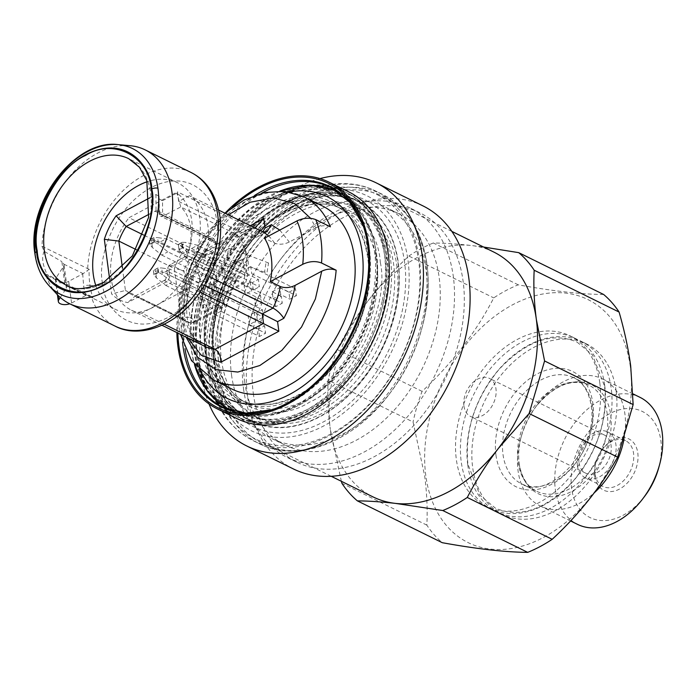 <?xml version="1.0" encoding="UTF-8"?>
<svg xmlns="http://www.w3.org/2000/svg" width="697" height="697" viewBox="0 0 697 697"><rect width="100%" height="100%" fill="white"/><g stroke="black" fill="none" stroke-linecap="round" stroke-linejoin="round"><path stroke-width="0.52" stroke-dasharray="3.48 2.61" d="M604.682 385.241A95.045 65.936 -63.8 0 0 574.964 338.254A95.045 65.936 -63.8 0 0 494.922 363.381A95.045 65.936 -63.8 0 0 461.231 461.789A95.045 65.936 -63.8 0 0 490.958 508.775A95.045 65.936 -63.8 0 0 571 483.648A95.045 65.936 -63.8 0 0 604.682 385.241M463.923 405.95A21.232 14.733 -63.8 0 0 470.562 416.449A21.232 14.733 -63.8 0 0 488.449 410.838A21.232 14.733 -63.8 0 0 495.968 388.848A21.232 14.733 -63.8 0 0 489.329 378.349A21.232 14.733 -63.8 0 0 471.451 383.969A21.232 14.733 -63.8 0 0 463.923 405.95M579.024 462.651A21.232 14.733 -63.8 0 0 585.663 473.15A21.232 14.733 -63.8 0 0 603.55 467.539A21.232 14.733 -63.8 0 0 611.077 445.549A21.232 14.733 -63.8 0 0 604.43 435.05A21.232 14.733 -63.8 0 0 586.552 440.67A21.232 14.733 -63.8 0 0 579.024 462.651M577.386 465.169A25.528 17.713 -63.8 0 0 585.367 477.793A25.528 17.713 -63.8 0 0 606.869 471.041A25.528 17.713 -63.8 0 0 615.921 444.608A25.528 17.713 -63.8 0 0 607.932 431.992A25.528 17.713 -63.8 0 0 586.43 438.735A25.528 17.713 -63.8 0 0 577.386 465.169M595.02 473.864A25.528 17.713 -63.8 0 0 603.01 486.48A25.528 17.713 -63.8 0 0 624.512 479.736A25.528 17.713 -63.8 0 0 633.556 453.303A25.528 17.713 -63.8 0 0 625.575 440.678A25.528 17.713 -63.8 0 0 602.016 449.887A25.528 17.713 -63.8 0 0 595.952 462.189A25.528 17.713 -63.8 0 0 595.02 473.864M594.698 476.051A28.568 19.821 -63.8 0 0 619.52 489.059A28.568 19.821 -63.8 0 0 637.807 453.041A28.568 19.821 -63.8 0 0 624.12 437.559A28.568 19.821 -63.8 0 0 602.513 449.225A28.568 19.821 -63.8 0 0 595.735 462.991A28.568 19.821 -63.8 0 0 594.698 476.051M599.786 382.827A95.045 65.936 -63.8 0 0 570.059 335.841A95.045 65.936 -63.8 0 0 490.017 360.968A95.045 65.936 -63.8 0 0 456.335 459.375A95.045 65.936 -63.8 0 0 486.062 506.362A95.045 65.936 -63.8 0 0 566.103 481.235A95.045 65.936 -63.8 0 0 599.786 382.827M467.765 465.012A95.045 65.936 -63.8 0 0 497.492 511.999A95.045 65.936 -63.8 0 0 577.534 486.863A95.045 65.936 -63.8 0 0 611.217 388.456A95.045 65.936 -63.8 0 0 581.49 341.469A95.045 65.936 -63.8 0 0 501.448 366.596A95.045 65.936 -63.8 0 0 467.765 465.012M616.113 390.869A95.045 65.936 -63.8 0 0 586.395 343.882A95.045 65.936 -63.8 0 0 506.353 369.009A95.045 65.936 -63.8 0 0 472.662 467.426A95.045 65.936 -63.8 0 0 502.389 514.412A95.045 65.936 -63.8 0 0 582.431 489.277A95.045 65.936 -63.8 0 0 616.113 390.869M623.981 439.276A70.78 49.104 -63.8 0 0 624.913 414.001A70.78 49.104 -63.8 0 0 602.783 379.011A70.78 49.104 -63.8 0 0 537.474 404.548A70.78 49.104 -63.8 0 0 520.668 438.648A70.78 49.104 -63.8 0 0 518.089 471.006A70.78 49.104 -63.8 0 0 540.227 505.996A70.78 49.104 -63.8 0 0 594.375 492.709M640.012 397.351A70.78 49.104 -63.8 0 0 580.409 416.065A70.78 49.104 -63.8 0 0 555.326 489.346A70.78 49.104 -63.8 0 0 577.464 524.336M658.726 467.765A59.149 41.036 -63.8 0 0 660.887 440.722A59.149 41.036 -63.8 0 0 609.474 413.783A59.149 41.036 -63.8 0 0 571.61 488.362A59.149 41.036 -63.8 0 0 599.951 520.432A59.149 41.036 -63.8 0 0 644.69 496.264M404.6 262.394A126.392 87.683 -63.8 0 0 344.048 193.871A126.392 87.683 -63.8 0 0 248.446 245.527A126.392 87.683 -63.8 0 0 218.449 306.419A126.392 87.683 -63.8 0 0 213.84 364.191A126.392 87.683 -63.8 0 0 323.687 421.763A126.392 87.683 -63.8 0 0 404.6 262.394M418.758 261.541A136.499 94.696 -63.8 0 0 376.066 194.062A136.499 94.696 -63.8 0 0 250.118 243.323A136.499 94.696 -63.8 0 0 217.717 309.085A136.499 94.696 -63.8 0 0 212.742 371.484A136.499 94.696 -63.8 0 0 255.424 438.962A136.499 94.696 -63.8 0 0 370.386 402.875A136.499 94.696 -63.8 0 0 418.758 261.541M493.659 251.992A136.499 94.696 -63.8 0 0 471.303 245.501A136.499 94.696 -63.8 0 0 368.295 300.468A136.499 94.696 -63.8 0 0 330.326 429.413C328.078 411.944 327.355 395.53 328.165 380.17L413.077 421.999L424.673 475.885C426.912 493.188 427.636 509.603 426.843 525.129A149.141 103.47 -63.8 0 0 442.29 542.702M630.306 366.535A135.488 93.999 -63.8 0 0 512.548 304.824A135.488 93.999 -63.8 0 0 425.815 475.668A135.488 93.999 -63.8 0 0 543.573 537.378A135.488 93.999 -63.8 0 0 630.306 366.535M603.646 294.483C581.568 294.352 553.096 291.137 518.228 284.829A149.141 103.47 -63.8 0 0 493.755 297.889C476.234 331.938 452.353 363.102 422.094 391.365A149.141 103.47 -63.8 0 0 413.077 421.999M422.094 391.365L337.182 349.528C345.939 332.582 356.315 316.229 368.295 300.468C380.44 284.759 393.953 269.957 408.834 256.052L493.755 297.889M337.182 349.528A149.141 103.47 -63.8 0 0 328.165 380.17M518.228 284.829L433.307 242.992C444.346 243.079 457.005 243.915 471.303 245.501L483.605 247.034M433.307 242.992A149.141 103.47 -63.8 0 0 408.834 256.052M341.356 481.296L330.326 429.413A136.499 94.696 -63.8 0 0 373.017 496.891M426.843 525.129L341.922 483.3M380.353 262.595C390.224 307.76 351.741 383.829 309.773 402.047C268.998 428.359 216.366 401.385 213.343 352.421L213.256 351.767C203.385 306.602 241.868 230.533 283.836 212.315C324.61 186.012 377.243 212.986 380.266 261.941L380.353 262.595M213.613 350.582A108.192 75.058 -63.8 0 0 247.365 403.432A108.192 75.058 -63.8 0 0 338.472 374.829A108.192 75.058 -63.8 0 0 376.816 262.813A108.192 75.058 -63.8 0 0 376.728 262.168A108.192 75.058 -63.8 0 0 342.985 209.327A108.192 75.058 -63.8 0 0 251.87 237.93A108.192 75.058 -63.8 0 0 213.526 349.946A108.192 75.058 -63.8 0 0 213.613 350.582M330.361 226.813C325.804 225.122 320.995 225.453 315.924 227.814L310.609 218.292M228.285 214.833L207.985 235.577L191.823 263.396L183.076 293.794L182.518 321.395L186.099 337.139M56.962 294.239A85.696 59.454 116.2 0 1 45.802 274.94L92.997 298.046A85.487 59.306 116.2 0 1 90 285.535A85.487 59.306 116.2 0 1 89.957 285.212A85.487 59.306 116.2 0 1 89.835 284.35A85.487 59.306 116.2 0 1 89.164 269.33L83.135 273.642L68.681 281.344A8.085 4.051 -7.6 0 1 60.334 282.834A8.085 4.051 -7.6 0 1 55.438 279.837A8.085 4.051 -7.6 0 1 55.873 278.164L63.444 266.524A10.115 5.062 172.4 0 0 64.002 264.442A10.115 5.062 172.4 0 0 63.95 264.198L61.859 261.593L64.821 283.801L66.851 285.892A10.115 5.062 172.4 0 1 66.895 286.136L64.002 264.442M267.108 271.978L268.545 262.978L265.94 263.266L264.503 272.266L267.108 271.978M228.45 248.934L231.047 248.646L229.609 257.637L227.013 257.925L228.45 248.934M89.164 269.33L41.968 246.259A85.696 59.454 116.2 0 1 97.502 153.209A85.696 59.454 116.2 0 1 130.13 145.708M368.321 258.622A108.192 75.058 116.2 0 1 329.977 370.647A108.192 75.058 116.2 0 1 238.871 399.25A108.192 75.058 116.2 0 1 205.031 345.764A108.192 75.058 116.2 0 1 243.375 233.748A108.192 75.058 116.2 0 1 334.49 205.145A108.192 75.058 116.2 0 1 368.321 258.622M41.968 246.259L44.199 251.364L61.859 261.593M82.699 273.86L83.657 286.319L85.6 295.554L90.392 295.929L92.997 298.046M64.821 283.801L46.69 274.374L90.392 295.929A5.053 3.511 -63.8 0 1 91.525 297.471A85.696 59.454 -63.8 0 0 115.171 326.152M44.199 251.364L43.911 251.983C41.489 257.698 42.63 265.287 47.318 274.74L45.802 274.94M164.204 324.218L141.735 313.153L190.168 287.295L188.887 277.702L199.638 271.961L209.257 276.7M218.753 210.137L189.462 195.7A64.202 44.547 116.2 0 1 199.638 271.961M189.462 195.7L178.711 201.442L177.43 191.849L128.98 217.708L202.339 253.847L205.563 254.292L206.024 253.9L205.746 249.439L250.293 225.671M141.735 313.153A64.202 44.547 116.2 0 1 131.202 310.095A64.202 44.547 116.2 0 1 128.98 217.708M60.299 297.506L66.346 288.218A10.115 5.062 172.4 0 0 66.895 286.136M85.6 295.554L71.573 303.038A8.085 4.051 -7.6 0 1 69.787 303.796M315.924 227.814L289.307 242.016C284.176 244.455 279.27 244.847 274.574 243.175L264.52 238.217M254.858 227.919L250.789 227.989L177.43 191.849M190.168 287.295L200.135 292.209M204.526 285.404L188.887 277.702M178.711 201.442L252.07 237.581L257.115 237.058L262.769 231.813M187.798 337.984L182.971 317.893L184.496 294.596L192.538 270.462L205.746 249.439M95.916 285.831A70.528 48.929 -63.8 0 0 115.345 309.329A70.528 48.929 -63.8 0 0 154.586 306.593A70.528 48.929 -63.8 0 0 198.88 242.408A70.528 48.929 -63.8 0 0 177.674 182.797A70.528 48.929 -63.8 0 0 147.198 181.725M322.336 205.92A102.128 70.85 -63.8 0 0 236.335 232.92A102.128 70.85 -63.8 0 0 200.144 338.655A102.128 70.85 -63.8 0 0 232.075 389.144M150.047 197.695L155.954 194.55L159.055 196.179L159.5 214.763L160.58 216.096L162.61 216.384L162.549 200.692L159.447 199.063M162.549 200.692L176.855 193.06A60.16 41.742 116.2 0 1 189.523 247.949A60.16 41.742 116.2 0 1 185.655 259.005L171.349 266.646L169.136 265.278L187.24 255.572L185.655 259.005M169.136 265.278L166.844 269.783L169.057 271.15L171.349 266.646M169.057 271.15L169.815 276.814L167.533 281.327L127.682 302.585A60.16 41.742 116.2 0 1 111.616 293.934L109.603 278.835M200.832 371.379A112.583 78.099 116.2 0 1 192.25 342.863A112.583 78.099 116.2 0 1 196.354 291.407A112.583 78.099 116.2 0 1 223.075 237.163A112.583 78.099 116.2 0 1 289.211 191.971M159.055 196.179L159.116 212.411L158.045 211.078L156.015 210.79L149.158 214.171M122.437 268.023L125.434 290.475L111.616 293.934M136.324 249.692L174.372 268.432L180.959 317.823A50.053 34.719 -63.8 0 0 186.447 321.535L130.923 294.178A50.053 34.719 116.2 0 0 135.418 295.868L127.682 302.585M130.923 294.178A50.053 34.719 116.2 0 1 125.434 290.475L180.959 317.823L190.072 317.179L183.851 270.549L174.372 268.432A50.053 34.719 -63.8 0 1 181.682 253.795L143.495 234.985M165.233 279.915L135.418 295.868L190.952 323.216L219.686 307.882A5.053 3.511 -63.8 0 0 222.918 301.513L222.5 298.386L166.975 271.037L167.524 275.402L165.233 279.915L167.533 281.327M170.216 264.66L225.741 292.008L242.774 282.921L187.24 255.572A50.053 34.719 -63.8 0 0 188.8 250.615A50.053 34.719 -63.8 0 0 180.758 206.974L176.855 193.06M164.152 280.534L219.686 307.882L224.669 306.366L224.312 303.117A10.019 6.953 116.2 0 1 230.724 290.492L245.719 282.485L242.774 282.921A50.053 34.719 -63.8 0 0 244.089 246.468A50.053 34.719 -63.8 0 0 236.283 234.331L180.758 206.974L162.61 216.384M154.891 211.113L210.424 238.461L181.682 253.795L189.061 260.12L216.54 245.457L210.424 238.461A5.053 3.511 -63.8 0 1 213.23 238.269A5.053 3.511 -63.8 0 1 214.606 239.899A5.053 3.511 -63.8 0 1 214.815 240.77L216.54 245.457M245.719 282.485A45.087 31.278 -63.8 0 0 246.102 252.053A45.087 31.278 -63.8 0 0 240.369 242.408L236.283 234.331L219.259 243.419L163.725 216.061M159.116 212.411L159.291 213.413L214.859 241.118A5.053 3.511 -63.8 0 0 215.068 241.99A5.053 3.511 -63.8 0 0 216.445 243.61A5.053 3.511 -63.8 0 0 219.259 243.419L225.375 250.415L240.369 242.408M159.5 214.763L159.291 213.413M186.447 321.535A50.053 34.719 -63.8 0 0 190.952 323.216L197.19 321.029L224.669 306.366M166.975 271.037L166.844 269.783M230.724 290.492L225.741 292.008A5.053 3.511 -63.8 0 0 222.5 298.386L224.312 303.117M368.6 256.801C365.899 207.671 313.336 180.122 272.37 206.373C230.306 224.434 191.597 300.677 201.494 345.973C204.195 395.112 256.749 422.661 297.724 396.41C339.779 378.349 378.497 302.097 368.6 256.801M189.061 260.12A45.087 31.278 -63.8 0 0 183.851 270.549M190.072 317.179A45.087 31.278 -63.8 0 0 197.19 321.029M225.375 250.415A10.019 6.953 116.2 0 1 217.081 247.574A10.019 6.953 116.2 0 1 216.671 245.849L216.619 245.501M226.02 285.3L221.559 268.423L223.885 269.321L242.826 259.214L244.952 275.193L226.02 285.3L223.885 269.321M244.952 275.193L226.447 265.818L221.559 268.423M242.826 259.214L226.447 265.818M197.53 260.425L195.204 259.537L211.574 252.924L214.449 274.461L200.396 281.963L197.53 260.425L211.574 252.924M200.396 281.963L195.944 265.087L195.204 259.537M214.449 274.461L195.944 265.087M218.501 304.833L199.995 295.458L204.456 312.334L201.581 290.797L215.634 283.296L218.501 304.833L204.456 312.334M215.634 283.296L199.255 289.908L199.995 295.458M201.581 290.797L199.255 289.908M291.982 206.992A121.992 84.633 -63.8 0 0 215.364 318.015A121.992 84.633 -63.8 0 0 252.044 421.119A121.992 84.633 -63.8 0 0 319.923 416.388A121.992 84.633 -63.8 0 0 396.541 305.364A121.992 84.633 -63.8 0 0 359.861 202.252A121.992 84.633 -63.8 0 0 291.982 206.992M220.269 306.035L171.898 282.207L162.549 274.635L161.66 267.97L170.164 269.19L218.527 293.019L217.83 287.809L262.455 309.79L263.44 317.17L254.292 312.665L255.45 321.343L264.59 325.847L265.574 333.218L220.958 311.245L220.269 306.035L214.162 309.294L214.859 314.495L220.958 311.245M162.549 274.635L158.01 272.109L154.054 274.217L153.985 274.949L156.45 277.894L165.79 285.465L171.898 282.207M165.79 285.465L214.162 309.294M214.859 314.495L259.476 336.477L265.574 333.218M259.476 336.477L258.491 329.106L264.59 325.847M258.491 329.106L249.343 324.593L255.45 321.343M249.343 324.593L248.184 315.915L254.292 312.665M248.184 315.915L257.332 320.428L263.44 317.17M257.332 320.428L256.348 313.049L262.455 309.79M256.348 313.049L211.731 291.067L217.83 287.809M211.731 291.067L212.428 296.277L218.527 293.019M212.428 296.277L164.056 272.449L170.164 269.19M164.056 272.449L153.401 270.445L158.071 267.936L161.66 267.97M153.401 270.445L154.002 274.966L153.384 270.436M156.45 277.894L155.553 271.229M158.698 272.457L158.097 267.936L157.522 268.432L158.01 272.109M158.071 267.936L153.567 270.541M216.209 275.663L167.846 251.835L158.498 244.264L157.609 237.599L166.113 238.818L214.476 262.647L213.779 257.437L258.395 279.419L259.38 286.798L250.24 282.294L251.399 290.971L260.539 295.476L261.523 302.846L216.906 280.874L216.209 275.663L210.111 278.922L210.808 284.123L216.906 280.874M158.498 244.264L153.959 241.737L150.003 243.845L149.933 244.577L152.39 247.522L161.739 255.093L167.846 251.835M161.739 255.093L210.111 278.922M210.808 284.123L255.424 306.105L261.523 302.846M255.424 306.105L254.44 298.734L260.539 295.476M254.44 298.734L245.292 294.221L251.399 290.971M245.292 294.221L244.133 285.543L250.24 282.294M244.133 285.543L253.281 290.057L259.38 286.798M253.281 290.057L252.297 282.677L258.395 279.419M252.297 282.677L207.68 260.695L213.779 257.437M207.68 260.695L208.368 265.905L214.476 262.647M208.368 265.905L160.005 242.077L166.113 238.818M160.005 242.077L149.341 240.073L154.02 237.564L157.609 237.599M154.621 242.077L149.933 244.577L149.332 240.064L149.951 244.595M152.39 247.522L151.502 240.857M154.647 242.086L154.046 237.564L153.462 238.06L153.959 241.737M154.02 237.564L149.515 240.169M235.725 282.259L187.362 258.43L181.229 252.549L187.092 249.421L198.811 252.323L247.174 276.151L251.756 273.712L296.373 295.685L289.882 299.152L280.743 294.639L273.111 298.717L282.25 303.221L275.768 306.68L231.151 284.698L235.725 282.259L234.802 275.315L230.228 277.763L231.151 284.698M181.229 252.549L179.042 249.744L178.336 244.412L180.305 245.605L186.439 251.486L187.362 258.43M186.439 251.486L234.802 275.315M230.228 277.763L274.845 299.736L275.768 306.68M274.845 299.736L281.327 296.277L282.25 303.221M281.327 296.277L272.178 291.773L273.111 298.717M272.178 291.773L279.811 287.704L280.743 294.639M279.811 287.704L288.959 292.209L289.882 299.152M288.959 292.209L295.441 288.741L296.373 295.685M295.441 288.741L250.824 266.768L251.756 273.712M250.824 266.768L246.25 269.208L247.174 276.151M246.25 269.208L197.878 245.379L198.811 252.323M197.878 245.379L186.16 242.478L182.326 242.295L183.015 247.627L187.092 249.421M178.519 244.516L182.3 242.295L178.336 244.412L179.042 249.744L179.12 249.012L182.344 247.287L183.015 247.627M180.305 245.605L186.16 242.478M182.344 247.287L181.743 242.791L182.3 242.295M231.526 374.864A128.919 89.434 -63.8 0 0 271.847 438.596A128.919 89.434 -63.8 0 0 390.799 392.08A128.919 89.434 -63.8 0 0 421.397 329.969A128.919 89.434 -63.8 0 0 426.102 271.037A128.919 89.434 -63.8 0 0 385.781 207.305A128.919 89.434 -63.8 0 0 277.214 241.389A128.919 89.434 -63.8 0 0 231.526 374.864M244.595 381.303A128.919 89.434 -63.8 0 0 284.907 445.034A128.919 89.434 -63.8 0 0 393.474 410.951A128.919 89.434 -63.8 0 0 439.162 277.467A128.919 89.434 -63.8 0 0 398.85 213.735A128.919 89.434 -63.8 0 0 279.898 260.26A128.919 89.434 -63.8 0 0 249.299 322.371A128.919 89.434 -63.8 0 0 244.595 381.303M243.497 388.595A139.034 96.456 -63.8 0 0 286.972 457.328A139.034 96.456 -63.8 0 0 404.06 420.57A139.034 96.456 -63.8 0 0 453.329 276.613A139.034 96.456 -63.8 0 0 409.853 207.889A139.034 96.456 -63.8 0 0 281.562 258.056A139.034 96.456 -63.8 0 0 248.568 325.037A139.034 96.456 -63.8 0 0 243.497 388.595M253.299 393.422A139.034 96.456 -63.8 0 0 296.774 462.155A139.034 96.456 -63.8 0 0 413.852 425.397A139.034 96.456 -63.8 0 0 463.13 281.44A139.034 96.456 -63.8 0 0 419.646 212.716A139.034 96.456 -63.8 0 0 302.568 249.474A139.034 96.456 -63.8 0 0 253.299 393.422M423.001 205.911A146.614 101.71 -63.8 0 0 299.527 244.673A146.614 101.71 -63.8 0 0 247.574 396.471A146.614 101.71 -63.8 0 0 293.42 468.95M319.967 178.589A146.614 101.71 -63.8 0 0 297.837 187.023A146.614 101.71 -63.8 0 0 200.902 373.487A146.614 101.71 -63.8 0 0 202.165 381.224A146.614 101.71 -63.8 0 0 208.969 403.92M348.735 191.875A126.392 87.683 -63.8 0 0 281.065 195.413A126.392 87.683 -63.8 0 0 197.504 356.15A126.392 87.683 -63.8 0 0 198.593 362.823A126.392 87.683 -63.8 0 0 237.032 418.636M225.915 212.245A126.392 87.683 -63.8 0 0 176.846 332.582M213.622 360.959A122.35 84.877 -63.8 0 0 251.887 421.441A122.35 84.877 -63.8 0 0 354.921 389.092A122.35 84.877 -63.8 0 0 398.275 262.421A122.35 84.877 -63.8 0 0 360.018 201.938A122.35 84.877 -63.8 0 0 256.984 234.279A122.35 84.877 -63.8 0 0 213.622 360.959M218.205 358.511A116.277 80.669 -63.8 0 0 254.562 415.996A116.277 80.669 -63.8 0 0 352.49 385.258A116.277 80.669 -63.8 0 0 393.7 264.86A116.277 80.669 -63.8 0 0 357.334 207.375A116.277 80.669 -63.8 0 0 259.415 238.121A116.277 80.669 -63.8 0 0 218.205 358.511M221.472 360.122A116.277 80.669 -63.8 0 0 257.829 417.608A116.277 80.669 -63.8 0 0 355.758 386.861A116.277 80.669 -63.8 0 0 396.968 266.472A116.277 80.669 -63.8 0 0 360.602 208.987A116.277 80.669 -63.8 0 0 262.673 239.733A116.277 80.669 -63.8 0 0 221.472 360.122M232.685 207.035A125.077 86.776 -63.8 0 0 177.874 333.088M503.016 454.575A59.149 41.036 -63.8 0 0 521.522 483.814A59.149 41.036 -63.8 0 0 571.331 468.175A59.149 41.036 -63.8 0 0 592.293 406.935A59.149 41.036 -63.8 0 0 573.797 377.696A59.149 41.036 -63.8 0 0 523.987 393.335A59.149 41.036 -63.8 0 0 503.016 454.575M495.942 455.002A64.202 44.547 -63.8 0 0 551.745 484.249A64.202 44.547 -63.8 0 0 592.842 403.293A64.202 44.547 -63.8 0 0 537.038 374.045A64.202 44.547 -63.8 0 0 495.942 455.002M607.27 414.314A59.149 41.036 -63.8 0 0 588.773 385.075A59.149 41.036 -63.8 0 0 538.964 400.714A59.149 41.036 -63.8 0 0 518.002 461.954A59.149 41.036 -63.8 0 0 536.498 491.193A59.149 41.036 -63.8 0 0 586.308 475.554A59.149 41.036 -63.8 0 0 607.27 414.314M519.195 463.688A60.63 42.064 -63.8 0 0 571.888 491.307A60.63 42.064 -63.8 0 0 610.703 414.854A60.63 42.064 -63.8 0 0 581.655 381.982A60.63 42.064 -63.8 0 0 535.793 406.76A60.63 42.064 -63.8 0 0 521.4 435.973A60.63 42.064 -63.8 0 0 519.195 463.688M303.718 196.746A102.128 70.85 -63.8 0 0 218.048 223.388A102.128 70.85 -63.8 0 0 181.412 328.601A102.128 70.85 -63.8 0 0 181.525 329.481A102.128 70.85 -63.8 0 0 213.456 379.97M90 285.535A5.053 2.57 171.5 0 0 83.657 286.319M34.928 253.943A5.053 2.553 172 0 0 35.408 254.823A81.279 56.387 116.2 0 1 35.329 254.248A81.279 56.387 116.2 0 1 35.164 252.933M48.912 285.526A81.279 56.387 116.2 0 1 35.408 254.823M89.957 285.212A10.115 5.123 171.8 0 0 102.642 283.696C103.112 303.857 126.558 339.003 168.561 317.187C210.337 293.698 221.411 239.881 216.61 222.064C216.366 201.869 193.252 165.991 150.918 187.632C108.819 211.052 97.711 265.191 102.537 282.938L102.642 283.696M233.451 411.134A121.426 84.241 -63.8 0 0 296.826 404.556A121.426 84.241 -63.8 0 0 374.559 251.443A121.426 84.241 -63.8 0 0 340.615 193.6M280.063 191.039A121.426 84.241 -63.8 0 0 224.539 235.229A121.426 84.241 -63.8 0 0 195.718 293.742A121.426 84.241 -63.8 0 0 191.292 349.249A121.426 84.241 -63.8 0 0 194.524 364.697M190.908 172.412A85.696 59.454 -63.8 0 0 143.225 175.74A85.696 59.454 -63.8 0 0 87.7 268.789A5.053 3.511 -63.8 0 1 87.099 271.255M383.062 303.221A119.161 82.673 -63.8 0 0 318.573 193.461A119.161 82.673 -63.8 0 0 207.279 309.538A119.161 82.673 -63.8 0 0 271.769 419.298A119.161 82.673 -63.8 0 0 383.062 303.221M383.568 301.304A124.719 86.524 -63.8 0 0 346.697 192.72A124.719 86.524 -63.8 0 0 199.586 307.908A124.719 86.524 -63.8 0 0 236.466 416.492A124.719 86.524 -63.8 0 0 383.568 301.304M382.261 300.66A124.719 86.524 -63.8 0 0 345.39 192.084A124.719 86.524 -63.8 0 0 198.279 307.272A124.719 86.524 -63.8 0 0 235.159 415.848A124.719 86.524 -63.8 0 0 382.261 300.66M374.568 299.039A119.161 82.673 -63.8 0 0 310.078 189.27A119.161 82.673 -63.8 0 0 198.784 305.356A119.161 82.673 -63.8 0 0 263.283 415.116A119.161 82.673 -63.8 0 0 374.568 299.039M63.95 264.198L83.135 273.642M86.027 295.336L66.851 285.892M66.346 288.218L63.444 266.524M55.873 278.164L58.191 295.528M68.681 281.344L71.573 303.038M274.574 243.175A64.202 44.547 -63.8 0 0 268.606 236.039M206.024 253.908C178.92 286.301 181.926 338.393 204.561 346.235A64.202 44.547 -63.8 0 1 202.339 253.847L250.789 227.989L252.07 237.581L262.821 231.84M279.758 230.088L289.307 242.016M177.674 182.797L128.675 158.663A70.528 48.929 116.2 0 1 149.881 218.274A70.528 48.929 116.2 0 1 105.587 282.459A70.528 48.929 116.2 0 1 66.346 285.195L115.345 309.329M155.954 194.55L156.015 210.79M167.524 275.402L169.815 276.814M375.657 253.037C375.274 220.949 338.55 163.961 271.299 198.349C240.482 214.354 215.26 248.698 204.308 278.242C194.132 308.649 190.839 332.478 194.437 349.746C194.82 381.825 231.543 438.814 298.795 404.434C329.611 388.429 354.834 354.085 365.786 324.532C375.962 294.134 379.255 270.305 375.657 253.037M224.73 306.244L222.918 301.513L167.393 274.156M159.334 213.761L214.859 241.118L216.671 245.849M284.472 203.289A121.992 84.633 116.2 0 1 352.342 198.549A121.992 84.633 116.2 0 1 389.022 301.662A121.992 84.633 116.2 0 1 312.404 412.685A121.992 84.633 116.2 0 1 244.525 417.425A121.992 84.633 116.2 0 1 207.845 314.312A121.992 84.633 116.2 0 1 284.472 203.289M283.121 204.657C298.612 194.925 317.553 192.137 339.953 196.293C364.209 202.426 379.874 223.354 386.957 259.075C391.958 293.69 379.098 334.272 361.839 360.34C343.455 386.26 326.335 402.718 310.487 409.705C294.997 419.437 276.056 422.225 253.656 418.069C229.4 411.944 213.735 391.017 206.652 355.296C201.651 320.681 214.51 280.089 231.77 254.03C250.153 228.111 267.273 211.653 283.121 204.657M158.672 272.449L153.985 274.949M179.059 249.77L183.041 247.644M210.407 366.03A130.94 90.845 -63.8 0 0 324.21 425.675A130.94 90.845 -63.8 0 0 408.033 260.565A130.94 90.845 -63.8 0 0 294.221 200.919A130.94 90.845 -63.8 0 0 210.407 366.03M209.527 371.858A139.034 96.456 -63.8 0 0 253.002 440.591A139.034 96.456 -63.8 0 0 370.09 403.833A139.034 96.456 -63.8 0 0 419.359 259.885A139.034 96.456 -63.8 0 0 375.883 191.152A139.034 96.456 -63.8 0 0 258.796 227.91A139.034 96.456 -63.8 0 0 209.527 371.858M216.009 375.056A139.034 96.456 -63.8 0 0 259.493 443.789A139.034 96.456 -63.8 0 0 376.572 407.031A139.034 96.456 -63.8 0 0 425.85 263.074A139.034 96.456 -63.8 0 0 382.365 194.35A139.034 96.456 -63.8 0 0 265.287 231.108A139.034 96.456 -63.8 0 0 216.009 375.056M219.442 375.596A137.553 95.428 -63.8 0 0 285.334 450.175A137.553 95.428 -63.8 0 0 389.37 393.962A137.553 95.428 -63.8 0 0 422.016 327.686A137.553 95.428 -63.8 0 0 427.034 264.816A137.553 95.428 -63.8 0 0 307.49 202.156A137.553 95.428 -63.8 0 0 219.442 375.596M271.891 409.758A122.89 85.252 -63.8 0 0 273.137 409.374A122.89 85.252 -63.8 0 0 368.469 247.313A122.89 85.252 -63.8 0 0 363.398 226.142A122.89 85.252 -63.8 0 0 362.954 224.913L362.51 223.676M254.701 195.378A122.89 85.252 -63.8 0 0 182.501 341.948M251.887 421.441L222.979 407.196A122.35 84.877 -63.8 0 0 326.013 374.855A122.35 84.877 -63.8 0 0 369.366 248.176A122.35 84.877 -63.8 0 0 331.11 187.693L360.018 201.938M261.549 193.252A122.35 84.877 -63.8 0 0 184.714 346.714A122.35 84.877 -63.8 0 0 184.993 348.666M577.107 342.131L592.459 354.904L604.552 386.155C607.775 419.864 597.381 451.447 573.352 480.895C545.943 509.577 519.936 518.655 495.34 508.122L479.963 495.306L467.905 464.089C464.672 430.38 475.075 398.806 499.096 369.349C526.514 340.667 552.512 331.598 577.107 342.131M585.663 473.15L470.562 416.449M603.01 486.48L585.367 477.793M574.964 338.254L570.059 335.841M586.395 343.882L581.49 341.469M537.474 404.548L535.793 406.76C554.185 385.197 571.845 377.966 588.773 385.075L573.797 377.696C580.07 380.518 588.381 388.177 591.1 405.567C599.368 448.18 548.278 501.552 521.522 483.814L536.498 491.193C530.19 488.353 521.896 480.669 519.195 463.322C518.071 454.749 518.803 445.636 521.4 435.973L520.668 438.648M633.015 393.901L602.783 379.011M218.449 306.419L217.717 309.085M248.446 245.527L250.118 243.323M451.83 231.387L376.066 194.062M331.188 476.286L255.424 438.962M570.547 520.929L540.227 505.996M502.389 514.412L497.492 511.999M490.958 508.775L486.062 506.362M595.952 462.189L595.735 462.991M602.016 449.887L602.513 449.225M625.575 440.678L607.932 431.992M604.43 435.05L489.329 378.349M342.985 209.327C316.351 195.43 276.7 208.9 248.925 242.338C223.214 272.135 209.144 316.124 214.127 350.635L214.214 351.271C218.196 376.711 229.252 394.093 247.365 403.432M224.852 213.134L203.724 236.414L188.12 264.886L179.573 295.72L179.016 325.865L180.471 334.368M231.047 248.646L268.545 262.978M196.354 291.407L195.718 293.742C190.473 313.162 188.992 331.711 191.292 349.389L194.446 364.601M228.904 409.714L229.897 410.211C260.687 426.067 304.667 411.369 335.675 375.378C365.472 342.035 382.034 291.895 376.319 252.175C371.998 222.822 359.129 202.548 337.714 191.344L336.712 190.865M279.941 191.03L250.519 208.368L223.075 237.163M346.697 192.72C379.987 208.481 395.373 254.614 384.918 302.576C370.961 381.05 289.316 445.644 236.466 416.492L235.159 415.848C201.86 400.095 186.474 353.954 196.937 305.992C210.886 227.518 292.531 162.932 345.39 192.084L346.697 192.72M57.424 294.735L55.438 279.837M161.992 325.264L131.202 310.095M255.834 227.466L205.563 254.292M267.038 231.761L257.115 237.058M188.8 250.615L189.523 247.949M158.045 211.078L213.23 238.269M246.102 252.053L244.089 246.468M216.445 243.61L160.58 216.096M216.619 245.483L214.606 239.899M215.068 241.99L217.081 247.574M334.49 205.145C352.769 214.571 363.843 232.179 367.728 257.942C372.703 292.418 358.659 336.363 332.992 366.16C305.216 399.642 265.522 413.155 238.871 399.25M359.861 202.252L352.342 198.549C331.354 188.782 308.423 190.342 283.566 203.228C247.095 222.16 215.739 267.36 207.41 312.84C198.035 359.086 213.195 402.639 244.525 417.425L252.044 421.119M227.013 257.925L264.503 272.266M157.914 267.979L153.349 270.419L153.924 274.792M153.863 237.607L149.289 240.047L149.872 244.42M182.144 242.347L178.293 244.394L178.99 249.587M421.397 329.969L422.016 327.686C427.975 305.678 429.648 284.594 427.043 264.442C422.129 230.803 407.24 207.436 382.365 194.35L375.883 191.152C338.393 171.985 286.249 190.612 251.007 233.312C218.849 270.889 201.337 325.534 207.61 369.671C212.498 403.519 227.631 427.165 253.002 440.591L259.493 443.789C298.307 463.853 353.998 441.776 389.37 393.962L390.799 392.08M284.907 445.034L271.847 438.596M296.774 462.155L286.972 457.328M281.065 195.413L297.837 187.023M271.9 409.758L270.645 410.176M257.829 417.608L254.562 415.996M360.602 208.987L357.334 207.375M198.593 362.823L202.165 381.224M419.646 212.716L409.853 207.889M249.299 322.371L248.568 325.037M279.898 260.26L281.562 258.056M398.85 213.735L385.781 207.305"/><path stroke-width="1.05" d="M570.547 520.929L577.464 524.336A70.78 49.104 -63.8 0 0 642.765 498.799A70.78 49.104 -63.8 0 0 659.571 464.699A70.78 49.104 -63.8 0 0 662.15 432.34A70.78 49.104 -63.8 0 0 640.012 397.351L633.015 393.901M331.188 476.286L373.017 496.891A136.499 94.696 -63.8 0 0 395.365 503.382A136.499 94.696 -63.8 0 0 498.381 448.406A136.499 94.696 -63.8 0 0 536.35 319.47A136.499 94.696 -63.8 0 0 493.659 251.992L451.83 231.387M619.093 312.056A149.141 103.47 -63.8 0 0 603.646 294.483L518.725 252.654A149.141 103.47 -63.8 0 1 534.181 270.227C533.379 285.753 534.102 302.167 536.35 319.47L544.584 360.968L529.11 413.521L498.381 448.406C486.419 464.132 476.051 480.486 467.269 497.466L552.181 539.304C578.737 514.647 600.561 487.264 617.664 457.145L633.146 404.582L630.689 365.942C628.311 348.578 624.442 330.613 619.093 312.056L534.181 270.227M357.378 500.873L442.29 542.702C476.835 548.975 505.308 552.19 527.707 552.364L442.795 510.526L395.365 503.382C381.05 501.788 368.391 500.951 357.378 500.873A149.141 103.47 -63.8 0 1 341.922 483.3L341.356 481.296M442.795 510.526A149.141 103.47 -63.8 0 0 467.269 497.466M483.605 247.034L518.725 252.654M527.707 552.364A149.141 103.47 -63.8 0 0 552.181 539.304M642.765 498.799L644.69 496.264A59.149 41.036 -63.8 0 0 658.726 467.765L659.571 464.699M594.375 492.709A70.78 49.104 -63.8 0 0 623.981 439.276M529.11 413.521L617.664 457.145M544.584 360.968L633.146 404.582M310.609 218.292L294.77 203.672L273.433 197.931L250.066 202.243L228.285 214.833M289.211 191.971A112.583 78.099 116.2 0 1 362.161 252.192A112.583 78.099 116.2 0 1 290.1 394.145A112.583 78.099 116.2 0 1 200.832 371.379M180.471 334.368L191.536 360.68L213.456 379.97L232.075 389.144A102.128 70.85 -63.8 0 0 288.898 385.171A102.128 70.85 -63.8 0 0 354.276 256.4A102.128 70.85 -63.8 0 0 322.336 205.92L303.718 196.746L284.855 191.344L264.503 192.555L244.107 200.039L224.852 213.134M303.718 196.746A102.128 70.85 -63.8 0 1 330.361 226.813L315.732 219.607C309.799 217.394 303.535 217.83 296.948 220.914L264.52 238.217A64.202 44.547 -63.8 0 1 270.305 281.605L280.368 286.563C285.047 288.236 289.961 287.844 295.101 285.404C293.28 296.774 289.516 307.752 283.81 318.337C280.874 313.859 277.267 310.444 272.997 308.1A64.202 44.547 -63.8 0 0 280.368 286.563M186.099 337.139L197.678 357.265L215.948 369.61L237.79 372.059L259.807 365.524L281.858 350.347L301.557 326.998L315.366 298.996L321.718 271.203C326.78 268.842 331.598 268.511 336.154 270.201L321.517 262.996A102.128 70.85 -63.8 0 0 315.732 219.607M35.164 252.933A81.279 56.387 116.2 0 1 118.307 144.636L130.13 145.708A85.696 59.454 116.2 0 1 145.176 149.881A85.696 59.454 116.2 0 1 171.976 192.25A85.696 59.454 116.2 0 1 117.122 300.302A85.696 59.454 116.2 0 1 69.439 303.631A85.696 59.454 116.2 0 1 56.962 294.239L48.912 285.526A81.279 56.387 116.2 0 0 105.97 291.268A81.279 56.387 116.2 0 0 158.001 188.782A81.279 56.387 116.2 0 0 157.923 188.207A5.053 2.553 -8 0 0 151.824 189.018L151.894 189.558C156.755 207.54 145.551 262.037 103.234 285.753C60.674 307.76 37.08 272.013 36.671 251.626A5.053 2.553 172 0 0 34.928 253.943C36.767 266.733 41.428 277.267 48.912 285.526M69.787 303.796A8.085 4.051 -7.6 0 1 58.33 301.531A8.085 4.051 -7.6 0 1 58.766 299.858L60.299 297.506M268.606 236.039A64.202 44.547 -63.8 0 0 262.821 231.84L218.753 210.137M209.257 276.7L272.997 308.1L262.246 313.842L204.526 285.404M161.992 325.264L204.561 346.235A64.202 44.547 -63.8 0 0 215.094 349.293L164.204 324.218M200.135 292.209L278.844 331.258L220.827 362.231L201.424 355.4L187.798 337.984M85.592 155.457C113.559 137.536 149.437 156.337 151.284 189.88C158.036 220.801 131.62 272.858 102.903 285.186C74.936 303.099 39.049 284.306 37.211 250.754C30.45 219.843 56.875 167.785 85.592 155.457M262.821 231.84L267.038 231.761L271.316 224.722L279.758 230.088M270.305 281.605L302.742 264.302C309.329 261.218 315.584 260.783 321.517 262.996M250.293 225.671L263.797 218.457L254.858 227.919M283.81 318.337L277.572 321.665L262.246 313.842L263.527 323.434L215.094 349.293C218.963 351.715 220.871 356.036 220.827 362.231M321.718 271.203L295.101 285.404M262.769 231.813L265.078 228.05L271.316 224.722M147.198 181.725A70.528 48.929 -63.8 0 0 138.433 185.541A70.528 48.929 -63.8 0 0 95.916 285.831M109.603 278.835L104.332 239.324A60.16 41.742 116.2 0 1 116.111 215.809L150.047 197.695M149.158 214.171L126.157 226.447L116.111 215.809M143.495 234.985L126.157 226.447A50.053 34.719 116.2 0 0 118.838 241.075L104.332 239.324M136.324 249.692L118.838 241.075L122.437 268.023M208.969 403.92A146.614 101.71 -63.8 0 0 246.755 445.967L293.42 468.95A146.614 101.71 -63.8 0 0 416.893 430.188A146.614 101.71 -63.8 0 0 468.854 278.391A146.614 101.71 -63.8 0 0 423.001 205.911L376.336 182.919A146.614 101.71 -63.8 0 0 319.967 178.589M246.755 445.967A146.614 101.71 -63.8 0 0 370.22 407.205A146.614 101.71 -63.8 0 0 422.182 255.398A146.614 101.71 -63.8 0 0 376.336 182.919M176.846 332.582A126.392 87.683 -63.8 0 0 177.909 346.496A126.392 87.683 -63.8 0 0 217.438 408.982L237.032 418.636A126.392 87.683 -63.8 0 0 343.473 385.214A126.392 87.683 -63.8 0 0 388.264 254.353A126.392 87.683 -63.8 0 0 348.735 191.875L329.141 182.213A126.392 87.683 -63.8 0 0 225.915 212.245M217.438 408.982A126.392 87.683 -63.8 0 0 323.87 375.561A126.392 87.683 -63.8 0 0 368.669 244.699A126.392 87.683 -63.8 0 0 329.141 182.213M177.874 333.088A125.077 86.776 -63.8 0 0 178.902 345.965A125.077 86.776 -63.8 0 0 270.645 410.176A125.077 86.776 -63.8 0 0 367.676 245.231A125.077 86.776 -63.8 0 0 362.51 223.676A125.077 86.776 -63.8 0 0 232.685 207.035M36.671 251.626L36.593 251.086C31.731 233.094 42.944 178.598 85.261 154.882C127.812 132.883 151.415 168.63 151.824 189.018M34.928 253.943L34.85 253.359C26.259 203.437 74.98 138.52 118.307 144.636L118.307 144.636A81.279 56.387 116.2 0 1 157.923 188.207M190.908 172.412C206.73 180.253 216.462 195.291 220.095 217.508C223.005 247.156 214.319 274.714 194.027 300.189C172.02 327.512 137.457 338.263 115.171 326.152A85.696 59.454 -63.8 0 0 162.854 322.824A85.696 59.454 -63.8 0 0 217.708 214.772A85.696 59.454 -63.8 0 0 190.908 172.412L145.176 149.881M194.524 364.697A121.426 84.241 -63.8 0 0 233.451 411.134M340.615 193.6A121.426 84.241 -63.8 0 0 280.063 191.039M213.456 379.97A102.128 70.85 -63.8 0 0 270.279 376.005A102.128 70.85 -63.8 0 0 336.154 270.201M58.191 295.528L58.766 299.858M302.742 264.302C304.493 247.871 302.568 233.408 296.948 220.914M66.346 285.195A70.528 48.929 116.2 0 1 45.139 225.584A70.528 48.929 116.2 0 1 89.434 161.399A70.528 48.929 116.2 0 1 128.675 158.663L139.409 167.202L146.823 180.601L148.609 217.386L132.352 255.912L103.783 282.337C86.175 289.638 73.69 290.597 66.346 285.195M277.572 321.665L278.844 331.258M263.797 218.457L265.078 228.05M182.501 341.948A122.89 85.252 -63.8 0 0 182.997 346.296A122.89 85.252 -63.8 0 0 271.891 409.758M261.549 193.252A122.35 84.877 -63.8 0 1 331.11 187.693L349.885 202.391L362.954 224.922A122.89 85.252 -63.8 0 0 254.701 195.378M184.993 348.666A122.35 84.877 -63.8 0 0 222.979 407.196L246.076 413.129L271.9 409.758M194.446 364.601L207.767 391.784L228.904 409.714M336.712 190.865L309.625 185.027L279.941 191.03M115.171 326.152L69.439 303.631M58.33 301.531L57.424 294.735"/></g></svg>
